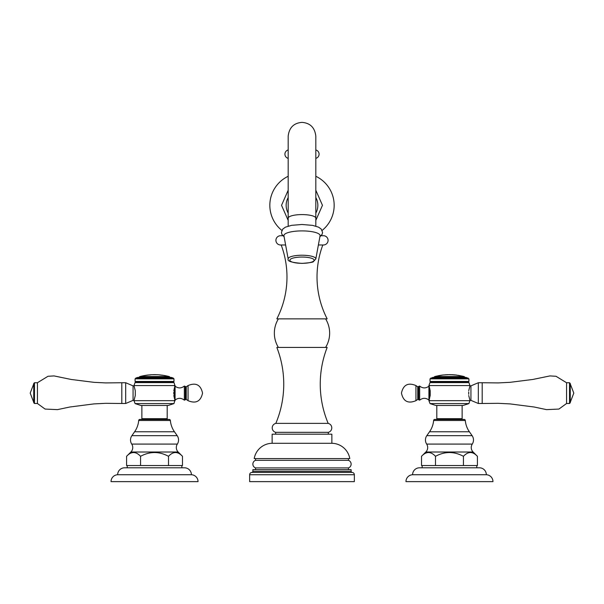<?xml version="1.0" encoding="UTF-8"?>
<svg xmlns="http://www.w3.org/2000/svg" width="604" height="604" viewBox="0 0 604 604"><rect width="100%" height="100%" fill="white"/><g stroke="black" fill="none" stroke-linecap="round" stroke-linejoin="round"><path stroke-width="0.91" d="M315.817 258.973L320.067 235.802A18.09 4.681 0 0 0 302 230.902A18.09 4.681 180 0 0 283.933 235.802L288.183 258.973A13.839 3.579 180 0 1 302 255.228A13.839 3.579 0 0 1 315.817 258.973L313.461 261.547C313.536 262.212 309.716 262.823 302 263.382C291.649 262.604 287.043 261.139 288.183 258.973M322.121 230.418A32.163 32.163 0 0 0 315.824 176.285M281.879 230.418A32.163 32.163 0 0 1 288.176 176.285M281.17 235.719A2.582 2.582 0 0 0 282.498 235.356M322.83 235.719A2.582 2.582 0 0 1 321.502 235.356M318.383 244.982L323.45 244.982A4.636 4.636 0 0 0 328.085 240.354A4.636 4.636 0 0 0 323.45 235.719L321.2 235.719M282.8 235.719L280.55 235.719A4.636 4.636 0 0 0 275.915 240.354A4.636 4.636 0 0 0 280.55 244.982L285.617 244.982M322.815 244.982A91.468 91.468 0 0 0 327.164 318.867L276.836 318.867A91.468 91.468 0 0 0 281.185 244.982M325.594 347.436A27.21 27.21 0 0 0 325.594 318.867M278.406 347.436A27.21 27.21 0 0 1 278.406 318.867M327.164 347.436L276.836 347.436A101.011 101.011 0 0 1 275.824 423.381L328.176 423.381A101.011 101.011 0 0 1 327.164 347.436M328.312 434.185L328.312 432.343A4.606 4.606 0 0 0 328.176 423.381M328.312 432.343L275.688 432.343A4.606 4.606 0 0 1 275.824 423.381M275.688 434.185L275.688 432.343M331.86 434.185L272.14 434.185L272.14 443.291A18.437 18.437 0 0 0 254.201 458.595L349.799 458.595A18.437 18.437 0 0 0 331.86 443.291L331.86 434.185M331.86 443.291L272.14 443.291M348.455 469.648L348.455 467.919A4.032 4.032 0 0 0 348.455 460.324L348.455 458.595M348.455 460.324L255.545 460.324L255.545 458.595M348.455 467.919L255.545 467.919A4.032 4.032 0 0 1 255.545 460.324M255.545 469.648L255.545 467.919M351.128 469.648L252.872 469.648L252.872 471.279A1.14 1.14 0 0 1 251.808 472.419A2.325 2.325 0 0 0 249.648 474.736L249.648 481.63L354.352 481.63L354.352 474.736A2.325 2.325 0 0 0 352.192 472.419A1.14 1.14 0 0 1 351.128 471.279L351.128 469.648M315.824 158.361A4.334 4.334 0 0 0 315.824 149.966M288.176 158.361A4.334 4.334 0 0 1 288.176 149.966M455.491 375.008A57.086 48.841 90 0 0 455.378 375.001A56.859 29.445 -90 0 0 454.895 374.971L453.944 374.903A57.086 57.086 0 0 0 453.06 374.842L451.958 374.752L453.06 374.805A57.123 57.123 0 0 1 453.944 374.865L454.895 374.933A56.897 29.46 -90 0 1 455.378 374.963A57.123 48.871 90 0 1 455.695 375.001A56.814 9.868 90 0 0 455.348 375.039A57.086 57.086 0 0 0 449.837 374.737L450.629 374.661A57.169 57.169 0 0 0 449.353 374.646L444.189 374.925M456.843 375.122L456.843 375.122A57.169 57.169 0 0 0 451.958 374.699L449.837 374.729M434.095 377.409A1.102 1.102 0 0 1 434.903 376.534A57.169 57.169 0 0 1 436.564 376.118L442.792 375.046A57.048 52.457 90 0 0 442.181 375.122L442.181 375.152M464.838 377.409A1.102 1.102 0 0 0 464.038 376.534A57.169 57.169 0 0 0 462.702 376.201L459.584 375.635A57.086 57.086 0 0 0 456.473 375.159L458.398 375.394A57.123 57.123 0 0 1 459.425 375.567L461.109 375.892L459.425 375.567M461.917 376.058L462.702 376.201M448.727 374.684L449.353 374.646M437.349 375.982L438.111 375.786A57.169 57.169 0 0 1 443.57 374.948M440.777 375.386L442.181 375.122M448.04 374.699L449.353 374.684M459.425 375.605A57.086 57.086 0 0 0 458.398 375.431L458.179 375.348M449.467 377.409L466.22 377.409L468.915 378.836L468.915 381.464L467.957 382.022L468.976 382.611L429.957 382.611L430.977 382.022L430.018 381.464L430.018 378.836L432.713 377.409L449.467 377.409M430.841 378.021L468.092 378.021M468.915 378.836L430.018 378.836M430.018 381.464L468.915 381.464M467.957 382.022L430.977 382.022M468.727 390.72L470.018 385.556L428.916 385.556L430.207 390.72L430.207 395.514L428.916 400.671L430.018 403.585L468.915 403.585L463.125 405.465L435.809 405.465L430.018 403.585M468.727 394.284L468.727 391.943M428.916 400.671L470.018 400.671L468.727 395.514M469.942 400.452L468.915 403.585M468.976 382.611L469.942 385.782M430.207 394.034L430.207 395.514M430.207 390.72L430.207 392.2M419.652 400.18L418.663 399.75L418.663 386.477L419.652 386.054L419.652 400.18C422.709 397.749 425.797 397.711 428.923 400.052L428.923 386.183L429.678 385.888M436.805 405.465L436.805 418.7L462.128 418.7L462.128 405.465M442.09 419.44L442.09 418.7M456.843 419.44L456.843 418.7M433.627 420.49A1.14 1.14 0 0 1 434.759 419.44L464.174 419.44A1.14 1.14 0 0 1 465.306 420.49A23.043 23.043 0 0 0 469.391 431.769L429.542 431.769A23.043 23.043 0 0 0 433.627 420.49L465.306 420.49M477.417 456.307C472.758 451.294 468.1 451.294 463.442 456.307C454.125 451.294 444.808 451.294 435.492 456.307C430.833 451.294 426.175 451.294 421.516 456.307L421.516 465.525L477.417 465.525L477.417 456.307L473.106 452.011A6.327 6.327 0 0 1 472.268 444.083A7.52 7.52 0 0 0 472.124 435.673L469.391 431.769M421.516 456.307L425.828 452.011A6.327 6.327 0 0 0 426.666 444.083A7.52 7.52 0 0 1 426.809 435.673L429.542 431.769M435.492 465.525L435.492 456.307M476.783 467.806L476.783 465.525M422.151 467.806L422.151 465.525M463.442 465.525L463.442 456.307M476.179 455.159L476.692 455.612M479.44 467.806L419.493 467.806A6.893 6.893 0 0 0 412.6 474.736L486.333 474.736A6.893 6.893 0 0 0 479.44 467.806M486.333 474.736A6.893 6.893 0 0 1 492.97 481.63L405.964 481.63A6.893 6.893 0 0 1 412.6 474.736M469.912 385.85L470.939 385.85L470.939 400.376L469.912 400.376M478.315 403.495L478.315 382.74L482.188 382.74L482.188 403.495L478.315 403.495L470.939 400.376M482.188 403.495L498.285 403.321L510.025 403.902L534.185 407.013L546.529 409.633L558.911 409.067L566.575 403.495L566.575 382.74L556.005 376.277L549.942 375.922L532.902 379.448L510.025 382.332L498.285 382.913L482.188 382.74M569.527 403.495L569.527 382.74L570.259 383.472L570.259 402.755L569.527 403.495L566.575 403.495M150.773 374.85L150.773 374.858A57.086 57.086 0 0 0 148.078 375.099L150.162 374.827A57.169 57.169 0 0 1 151.581 374.722L157.372 374.714A57.169 57.169 0 0 1 160.302 374.941L162.31 375.265A57.086 57.086 0 0 0 159.622 374.956L159.622 374.956M147.452 375.167L146.847 375.22L147.452 375.175A57.086 57.086 0 0 0 144.764 375.575L145.375 375.401L144.764 375.567M148.078 375.099L148.471 374.971A57.169 57.169 0 0 0 147.066 375.137L145.375 375.401A57.169 57.169 0 0 0 139.962 376.534A1.102 1.102 0 0 0 139.162 377.409M162.31 375.258L161.63 375.099A57.169 57.169 0 0 1 169.097 376.534L139.962 376.534M152.2 374.729A57.131 57.131 0 0 1 152.925 374.707L156.058 374.707A57.131 57.131 0 0 1 156.738 374.722L157.372 374.714M153.197 374.714L153.899 374.722M154.36 374.729L154.767 374.729M152.925 374.669L156.058 374.669A57.169 57.169 0 0 0 152.925 374.669L152.925 374.707M169.905 377.409A1.102 1.102 0 0 0 169.097 376.534M135.908 378.021L137.78 377.409L171.287 377.409L173.159 378.021L135.908 378.021L135.085 378.836L173.982 378.836L173.159 378.021M135.085 378.836L135.085 381.464L173.982 381.464L173.982 378.836M173.023 382.022L136.043 382.022L135.024 382.611L174.043 382.611L173.023 382.022L173.982 381.464M173.793 390.72L175.084 385.556L133.982 385.556L135.273 390.72L135.273 395.514L133.982 400.671L175.084 400.671L173.793 395.514M134.058 400.452L133.061 400.376L133.061 385.85L125.685 382.74L125.685 403.495L133.061 400.376M174.911 400.18L173.982 403.585L135.085 403.585L140.875 405.465L168.191 405.465L173.982 403.585M174.043 382.611L175.009 385.782M173.793 392.2L173.793 394.034M185.337 393.113L185.337 399.75L186.251 399.41L186.251 386.824L185.337 386.477L185.337 393.113M141.872 405.465L141.872 418.7L167.195 418.7L167.195 405.465M147.157 419.44L147.157 418.7M161.91 419.44L161.91 418.7M138.694 420.49A1.14 1.14 0 0 1 139.826 419.44L169.241 419.44A1.14 1.14 0 0 1 170.373 420.49A23.043 23.043 0 0 0 174.458 431.769L134.609 431.769A23.043 23.043 0 0 0 138.694 420.49L170.373 420.49M181.849 467.806L181.849 465.525L182.483 465.525L182.483 456.307L178.172 452.011A6.327 6.327 0 0 1 177.334 444.083A7.52 7.52 0 0 0 177.191 435.673L174.458 431.769M182.483 456.307C177.825 451.294 173.167 451.294 168.508 456.307C159.192 451.294 149.875 451.294 140.558 456.307C135.9 451.294 131.242 451.294 126.583 456.307L130.894 452.011A6.327 6.327 0 0 0 131.732 444.083A7.52 7.52 0 0 1 131.876 435.673L134.609 431.769M126.583 456.307L126.583 465.525L140.558 465.525L140.558 456.307M127.218 467.806L127.218 465.525M181.827 465.525L140.558 465.525M168.508 465.525L168.508 456.307M181.245 455.159L181.759 455.612M184.507 467.806L124.56 467.806A6.893 6.893 0 0 0 117.667 474.736L191.4 474.736A6.893 6.893 0 0 0 184.507 467.806M191.4 474.736A6.893 6.893 0 0 1 198.037 481.63L111.03 481.63A6.893 6.893 0 0 1 117.667 474.736M135.273 394.284L135.273 395.514M135.273 390.72L135.273 391.943M125.685 403.495L121.812 403.495L121.812 382.74L125.685 382.74M34.473 382.74L33.741 383.472L33.741 402.755L34.473 403.495L34.473 382.74L37.425 382.74L37.425 403.495L45.089 409.067L57.471 409.633L69.815 407.013L93.975 403.902L105.715 403.321L121.812 403.495M302 257.047A12.133 3.141 180 0 0 289.867 260.188A12.133 3.141 180 0 0 302 263.329A12.133 3.141 0 0 0 314.133 260.188A12.133 3.141 0 0 0 302 257.047M315.824 218.165A13.824 3.579 180 0 0 302 214.586A13.824 3.579 180 0 0 288.176 218.165L288.176 136.194C289.15 127.64 293.755 123.035 302 122.37C310.245 123.035 314.85 127.64 315.824 136.194L315.824 226.138M315.824 197.561A15.855 15.855 0 0 1 315.824 213.076M288.176 197.561A15.855 15.855 0 0 0 288.176 213.076M351.128 471.279L252.872 471.279M352.192 472.419L251.808 472.419M354.352 474.736L249.648 474.736M464.038 376.534L434.903 376.534M429.678 398.232L429.678 388.002M418.663 386.477L417.749 386.824L417.749 399.41L418.663 399.75M415.937 400.679L415.937 385.556C408.1 382.309 403.268 384.823 401.449 393.113C403.268 401.403 408.1 403.925 415.937 400.679L417.749 399.41M472.124 435.673L426.809 435.673M472.268 444.083L426.666 444.083M473.106 452.011L425.828 452.011M174.322 388.002L174.322 398.232M175.077 400.052C178.203 397.711 181.291 397.749 184.348 400.18L184.348 386.054C181.291 388.478 178.203 388.523 175.077 386.183L175.077 400.052L174.322 400.339M186.251 386.824L188.063 385.556L188.063 400.679L186.251 399.41M177.191 435.673L131.876 435.673M177.334 444.083L131.732 444.083M178.172 452.011L130.894 452.011M319.878 236.844L322.196 234.171L322.551 232.344L321.215 229.044L318.55 227.157L312.555 225.368L302 224.484L291.641 225.33L285.458 227.149L282.778 229.059L281.449 232.359L281.811 234.186L284.122 236.844M288.176 226.138L288.176 218.165M288.176 220.4L281.539 205.315L288.176 190.23M315.824 190.23L322.461 205.315L315.824 220.4M443.57 374.986L444.906 374.865M444.906 374.827L448.04 374.661M461.947 376.066L458.179 375.311M428.916 385.556L429.957 382.611M419.652 386.054C422.709 388.478 425.797 388.523 428.923 386.183M428.923 400.052L429.678 400.339M417.749 386.824L415.937 385.556M470.939 385.85L478.315 382.74M569.527 382.74L566.575 382.74M570.259 383.902L573.8 393.113L570.259 402.332M151.581 374.759L153.008 374.707M135.085 381.464L136.043 382.022M133.982 385.556L135.024 382.611M175.077 386.183L174.322 385.888M184.348 400.18L185.337 399.75M184.348 386.054L185.337 386.477M188.063 385.556C195.9 382.309 200.732 384.823 202.551 393.113C200.732 401.403 195.9 403.925 188.063 400.679M133.982 400.671L135.085 403.585M134.088 385.85L133.061 385.85M37.425 382.74L47.995 376.277L54.058 375.922L71.098 379.448L93.975 382.332L105.715 382.913L121.812 382.74M34.473 403.495L37.425 403.495M33.741 383.902L30.2 393.113L33.741 402.332"/></g></svg>
